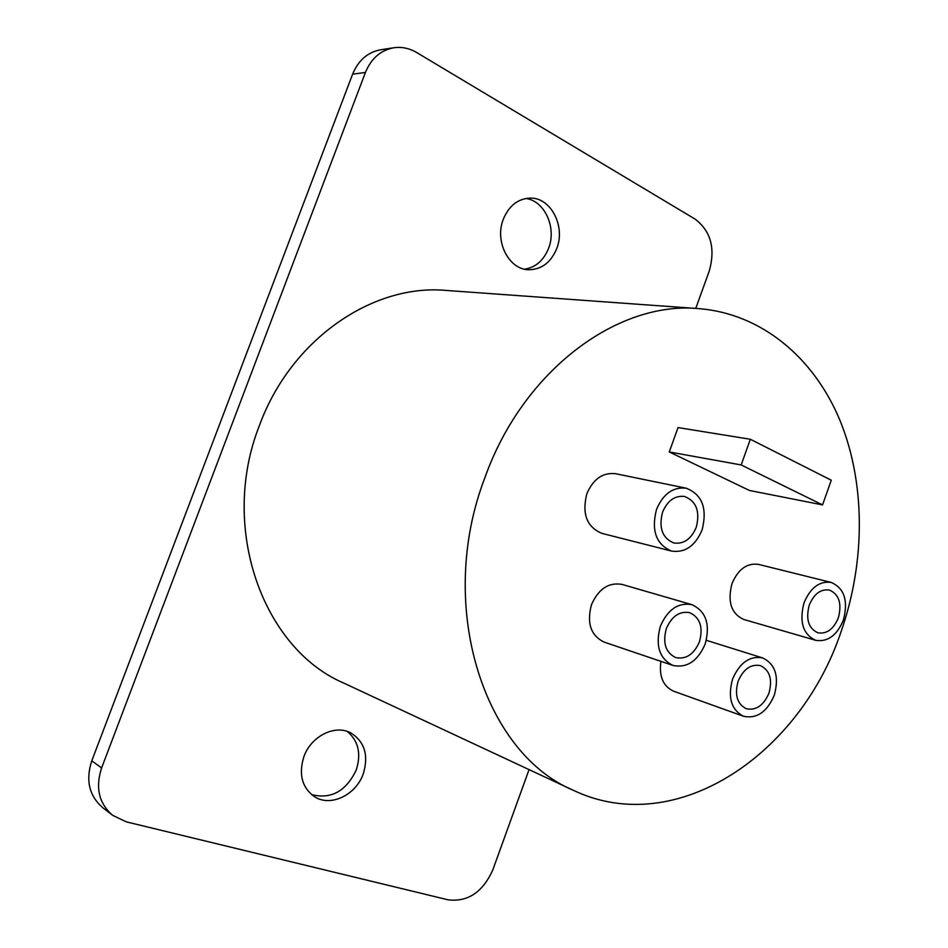 <?xml version="1.0" encoding="UTF-8"?>
<svg xmlns="http://www.w3.org/2000/svg" width="948" height="948" viewBox="0 0 948 948"><rect width="100%" height="100%" fill="white"/><g stroke="black" fill="none" stroke-linecap="round" stroke-linejoin="round"><path stroke-width="1.42" d="M529.055 769.61L492.853 869.754C482.876 892.068 468.004 902.105 448.25 899.865L126.309 821.857L112.611 815.316C98.888 803.383 95.227 787.587 101.602 767.951L365.43 72.463C371.213 58.444 380.669 50.208 393.787 47.767C401.739 46.642 409.382 48.241 416.693 52.543L695.24 219.201C710.87 231.217 715.55 248.471 709.282 270.974L695.749 308.432M303.846 756.777C298.442 774.516 302.092 787.895 314.783 796.901C330.876 807.186 356.116 794.839 363.285 773.769C368.808 755.331 364.672 741.727 350.879 732.958C335.13 724.165 311.003 736.11 303.846 756.777M503.305 219.249C494.37 241.349 508.934 269.67 528.688 269.742C541.581 269.576 550.942 262.501 556.749 248.518C565.79 226.205 550.646 197.077 529.896 198.096C517.738 198.831 508.875 205.882 503.305 219.249M573.516 790.371L343.994 683.188C262.75 648.681 218.869 527.349 259.598 425.048C291.083 339.135 372.943 283.594 446.141 290.432L698.795 308.645C617.942 300.717 523.32 370.064 485.056 477.235C435.689 605.085 483.433 752.949 573.516 790.371C676.244 839.324 800.752 754.134 841.386 630.728C865.5 561.216 865.571 483.03 839.928 420.284C813.976 357.953 761.872 313.634 698.795 308.645M524.682 269.196C535.739 267.383 543.714 260.404 548.596 248.258C556.796 227.781 544.756 200.858 525.856 198.476M112.611 815.316L102.728 807.672C89.124 795.834 85.474 780.216 91.778 760.829L352.62 74.157C358.344 60.316 367.706 52.187 380.729 49.758L393.787 47.767M311.548 794.614C331.172 799.484 346.079 791.272 356.27 769.942C361.401 753.648 358.391 740.815 347.241 731.429M686.115 488.184L615.608 473.716C602.869 472.282 593.282 478.941 586.871 493.707C581.764 513.769 586.765 526.993 601.873 533.357L671.563 551.084C685.072 553.016 695.24 545.977 702.077 529.956C707.528 508.401 702.207 494.477 686.115 488.184C673.068 486.751 663.197 493.837 656.502 509.431C651.11 530.619 656.135 544.496 671.563 551.084M831.183 582.428L758.507 564.392C746.988 562.804 738.148 569.203 731.998 583.601C727.282 601.707 731.192 613.652 743.742 619.459L815.671 640.303C827.699 642.223 836.942 635.468 843.412 620.016C848.424 600.736 844.336 588.21 831.183 582.428C819.475 580.863 810.433 587.653 804.034 602.809C799.081 621.841 802.956 634.342 815.671 640.303M660.922 661.372C658.907 676.374 663.114 686.305 673.53 691.175L743.54 716.261C756.788 719.046 767.039 712.019 774.303 695.192C779.315 676.564 775.44 664.145 762.666 657.936C749.761 655.578 739.724 662.64 732.555 679.147C727.59 697.491 731.252 709.862 743.54 716.261M750.342 439.268L678.045 427.584L669.264 451.947L749.394 490.448L822.556 504.905L831.278 480.209L750.342 439.268L741.17 464.947L822.556 504.905M691.839 604.646L622.066 584.418C608.723 582.084 598.532 588.838 591.493 604.682C586.563 623.037 590.746 635.504 604.042 642.069L672.926 665.437C686.992 668.281 697.752 661.135 705.205 644C710.455 624.294 705.999 611.176 691.839 604.646C678.199 602.312 667.7 609.505 660.365 626.249C655.175 645.612 659.37 658.67 672.926 665.437M696.235 527.337C691.199 539.128 683.709 544.342 673.779 542.967C662.308 538.12 658.576 527.858 662.557 512.157C667.522 500.591 674.846 495.354 684.527 496.468C696.353 501.148 700.264 511.434 696.235 527.337M838.364 617.812C833.588 629.199 826.775 634.2 817.923 632.814C808.478 628.429 805.587 619.186 809.26 605.097C814 593.863 820.707 588.838 829.381 590.035C839.063 594.325 842.061 603.58 838.364 617.812M768.958 693.13C763.602 705.537 756.042 710.739 746.277 708.725C737.153 704.009 734.427 694.86 738.101 681.28C743.41 669.051 750.852 663.825 760.415 665.615C769.812 670.224 772.656 679.396 768.958 693.13M699.47 641.737C693.96 654.357 686.044 659.642 675.687 657.592C665.603 652.615 662.486 642.945 666.325 628.607C671.765 616.2 679.538 610.879 689.658 612.657C700.074 617.504 703.345 627.197 699.47 641.737M669.264 451.947L741.17 464.947M101.602 767.951L91.778 760.829M365.43 72.463L352.62 74.157M706.331 640.315L762.666 657.936"/></g></svg>
